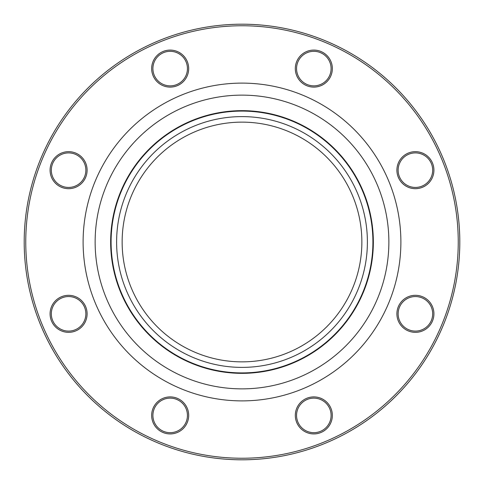 <?xml version="1.0" encoding="UTF-8"?>
<svg xmlns="http://www.w3.org/2000/svg" width="484" height="484" viewBox="0 0 484 484"><rect width="100%" height="100%" fill="white"/><g stroke="black" fill="none" stroke-linecap="round" stroke-linejoin="round"><path stroke-width="0.73" d="M459.8 242A217.8 217.8 0 0 1 133.1 430.621A217.8 217.8 0 0 1 133.1 53.379A217.8 217.8 0 0 1 459.8 242M361.869 242A119.869 119.869 0 0 1 182.069 345.806A119.869 119.869 0 0 1 182.069 138.194A119.869 119.869 0 0 1 361.869 242M326.918 402.319A18.513 18.513 0 0 1 318.617 433.289A18.513 18.513 0 0 1 295.948 410.62A18.513 18.513 0 0 1 326.918 402.319M415.411 295.313A18.513 18.513 0 0 1 431.444 323.082A18.513 18.513 0 0 1 399.379 323.082A18.513 18.513 0 0 1 415.411 295.313M402.319 157.082A18.513 18.513 0 0 1 433.289 165.383A18.513 18.513 0 0 1 410.62 188.052A18.513 18.513 0 0 1 402.319 157.082M295.313 68.589A18.513 18.513 0 0 1 323.082 52.556A18.513 18.513 0 0 1 323.082 84.621A18.513 18.513 0 0 1 295.313 68.589M157.082 81.681A18.513 18.513 0 0 1 165.383 50.711A18.513 18.513 0 0 1 188.052 73.38A18.513 18.513 0 0 1 157.082 81.681M68.589 188.687A18.513 18.513 0 0 1 52.556 160.918A18.513 18.513 0 0 1 84.621 160.918A18.513 18.513 0 0 1 68.589 188.687M81.681 326.918A18.513 18.513 0 0 1 50.711 318.617A18.513 18.513 0 0 1 73.38 295.948A18.513 18.513 0 0 1 81.681 326.918M188.687 415.411A18.513 18.513 0 0 1 160.918 431.444A18.513 18.513 0 0 1 160.918 399.379A18.513 18.513 0 0 1 188.687 415.411M458.245 242A216.245 216.245 0 0 0 133.88 54.728A216.245 216.245 0 0 0 133.88 429.272A216.245 216.245 0 0 0 458.245 242M372.916 242A130.916 130.916 0 0 1 176.545 355.377A130.916 130.916 0 0 1 176.545 128.623A130.916 130.916 0 0 1 372.916 242M367.392 242A125.392 125.392 0 0 1 179.304 350.591A125.392 125.392 0 0 1 179.304 133.409A125.392 125.392 0 0 1 367.392 242M187.441 415.411A17.267 17.267 0 0 0 170.174 398.138A17.267 17.267 0 0 0 152.902 415.411A17.267 17.267 0 0 0 170.174 432.678A17.267 17.267 0 0 0 187.441 415.411M80.804 326.041A17.267 17.267 0 0 0 80.804 301.617A17.267 17.267 0 0 0 56.38 301.617A17.267 17.267 0 0 0 56.38 326.041A17.267 17.267 0 0 0 80.804 326.041M68.589 187.441A17.267 17.267 0 0 0 85.862 170.174A17.267 17.267 0 0 0 68.589 152.902A17.267 17.267 0 0 0 51.322 170.174A17.267 17.267 0 0 0 68.589 187.441M157.959 80.804A17.267 17.267 0 0 0 182.383 80.804A17.267 17.267 0 0 0 182.383 56.38A17.267 17.267 0 0 0 157.959 56.38A17.267 17.267 0 0 0 157.959 80.804M296.559 68.589A17.267 17.267 0 0 0 313.826 85.862A17.267 17.267 0 0 0 331.098 68.589A17.267 17.267 0 0 0 313.826 51.322A17.267 17.267 0 0 0 296.559 68.589M403.196 157.959A17.267 17.267 0 0 0 403.196 182.383A17.267 17.267 0 0 0 427.62 182.383A17.267 17.267 0 0 0 427.62 157.959A17.267 17.267 0 0 0 403.196 157.959M415.411 296.559A17.267 17.267 0 0 0 398.138 313.826A17.267 17.267 0 0 0 415.411 331.098A17.267 17.267 0 0 0 432.678 313.826A17.267 17.267 0 0 0 415.411 296.559M326.041 403.196A17.267 17.267 0 0 0 301.617 403.196A17.267 17.267 0 0 0 301.617 427.62A17.267 17.267 0 0 0 326.041 427.62A17.267 17.267 0 0 0 326.041 403.196M400.885 242A158.885 158.885 0 0 1 162.557 379.601A158.885 158.885 0 0 1 162.557 104.399A158.885 158.885 0 0 1 400.885 242M373.339 242A131.339 131.339 0 0 1 176.327 355.746A131.339 131.339 0 0 1 176.327 128.254A131.339 131.339 0 0 1 373.339 242M388.87 242A146.87 146.87 0 0 0 168.565 114.811A146.87 146.87 0 0 0 168.565 369.189A146.87 146.87 0 0 0 388.87 242"/></g></svg>
